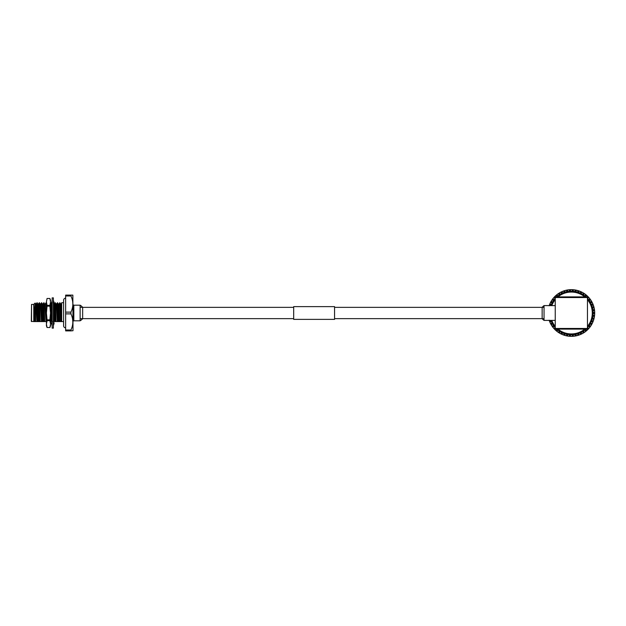 <?xml version="1.0" encoding="UTF-8"?>
<svg xmlns="http://www.w3.org/2000/svg" width="626" height="626" viewBox="0 0 626 626"><rect width="100%" height="100%" fill="white"/><g stroke="black" fill="none" stroke-linecap="round" stroke-linejoin="round"><path stroke-width="0.94" d="M544.041 307.358L334.566 307.358M293.68 307.358L80.12 307.358M544.041 318.642L334.566 318.642M293.68 318.642L80.12 318.642M52.154 328.126L52.154 297.874L53.382 297.874L53.382 328.126L52.154 328.126M53.382 303.9L54.094 305.832L53.382 306.881M52.154 305.707L51.434 307.671L52.154 307.202M51.434 307.671L52.154 307.992M53.382 300.316L54.094 302.538L53.382 302.937M52.154 303.36L51.434 303.242L52.154 301.575M51.684 302.671L52.154 300.316M53.468 302.89L54.094 303.242L53.382 303.36M53.852 302.671L54.094 303.242M53.382 322.1L53.57 321.584M52.068 323.11L51.434 322.758L51.684 323.329M51.434 322.758L52.154 322.64M53.382 325.684L54.094 323.462M52.154 323.063L51.434 323.462L52.154 325.684M53.382 324.425L54.094 322.758L53.382 322.64M52.154 319.119L51.434 320.168L52.154 322.1M53.382 320.293L54.094 318.329L53.382 318.008M53.382 318.798L54.094 318.329M52.154 312.844L51.434 314.135L52.154 315.042M53.382 313.156L54.094 311.865L53.382 310.958M50.518 325.802L49.892 327.515L47.052 327.508L49.892 327.515L50.518 324.08L50.518 325.802M46.426 325.802L46.426 324.08L47.052 327.508L46.426 325.802M47.052 298.485L49.892 298.485L47.052 298.485L46.426 301.92L47.052 298.485M47.052 320.661L47.052 319.847L49.892 319.847L49.892 320.661L47.052 320.661L46.426 324.08L46.426 301.92L47.052 305.339L49.892 305.339L49.892 306.153L47.052 306.153L47.052 305.339M49.892 306.153L50.518 313L50.518 300.198L49.892 298.485L50.518 301.92L49.892 305.339M49.892 320.661L50.518 324.08L50.518 313L49.892 319.847M47.052 306.153L46.426 313L47.052 319.847M73.007 321.631A0.822 0.822 0 0 1 73.821 320.809L80.12 320.809L80.12 305.191L73.821 305.191L73.821 320.809M73.007 304.369A0.822 0.822 0 0 0 73.821 305.191M72.851 295.112L73.007 330.708L70.941 330.888L70.941 330.012C73.453 324.644 73.453 319.268 70.941 313.876L70.941 312.124C73.453 306.756 73.453 301.38 70.941 295.988L70.941 295.112L72.851 295.112L65.644 295.112L65.644 295.988L70.941 295.988M72.538 318.767L72.851 322.046M31.543 304.416L31.3 321.341L33.757 321.584L33.757 304.416L31.543 304.416L31.543 321.584M63.602 300.214L63.602 325.786L63.602 321.584L61.684 321.584L61.684 302.694L63.602 302.694L63.602 300.214A2.042 2.042 0 0 1 65.644 298.172M33.757 304.416L35.134 303.031L35.635 321.584L35.392 308.399M34.508 321.584L33.757 321.584L34.336 321.584L33.914 304.377L35.392 316.067M53.187 302.796L54.039 304.275L55.151 302.781L56.309 304.275L57.42 302.781L58.578 304.275L59.994 302.796L60.91 321.584L59.697 302.781M50.518 302.921L50.909 302.796L51.496 314.025M36.05 321.584L36.911 321.584L35.846 304.252L36.981 302.781L38.139 304.275L39.25 302.781L40.408 304.275L41.519 302.781L42.678 304.275L43.797 302.781L44.955 304.275L46.042 302.796L46.426 303.047M36.981 302.781L37.904 321.584L40.181 321.584L39.25 302.781M37.263 302.781L38.319 321.584M39.532 302.781L40.181 321.584M41.519 302.781L42.451 321.584L44.72 321.584L43.797 302.781M41.809 302.781L42.865 321.584M44.078 302.781L44.72 321.584M46.066 302.781L46.426 307.491M50.612 302.781L51.449 320.144M51.457 320.215L51.535 321.584L51.794 321.122M51.504 314.221L51.715 319.753M53.453 313.031L53.64 318.125M53.672 318.978L53.805 321.584L56.082 321.584L55.151 302.781M53.492 306.709L53.672 311.325M53.719 312.554L53.93 318.258M53.938 318.564L54.227 321.584M55.432 302.781L56.082 321.584M57.42 302.781L58.351 321.584L60.62 321.584M57.709 302.781L58.766 321.584M34.336 321.584L35.635 321.584M33.914 307.828L34.641 321.584M38.139 304.275L39.188 321.584M40.596 321.584L42.451 321.584M40.408 304.275L41.457 321.584M42.678 304.275L43.726 321.584M45.135 321.584L46.989 321.584M44.955 304.275L46.003 321.584M50.518 321.451L51.535 321.584M52.154 304.792L51.747 304.252L52.021 306.63M52.091 307.961L52.154 309.33M54.039 304.275L55.088 321.584M56.496 321.584L58.351 321.584M56.309 304.275L57.357 321.584M58.578 304.275L59.627 321.584M60.91 321.584L61.684 321.584M61.684 303.25L60.832 304.252L61.684 319.244M33.914 304.377L34.923 321.584M36.911 321.584L37.904 321.584M36.128 304.252L37.2 321.584M38.397 304.252L39.469 321.584M40.667 304.252L41.739 321.584M42.944 304.252L44.008 321.584M45.213 304.252L46.285 321.584M50.518 317.46L50.823 321.584M54.298 304.252L55.37 321.584M56.575 304.252L57.639 321.584M58.844 304.252L59.916 321.584M61.113 304.252L61.684 313M53.1 321.584L53.805 321.584M70.941 313.876L65.644 313.876L65.644 312.124L70.941 312.124M65.644 312.124L65.644 295.988M70.941 330.888L65.644 330.888L65.644 330.012L70.941 330.012M65.644 330.012L65.644 313.876M63.602 325.786A2.042 2.042 0 0 0 65.644 327.828M80.12 313L80.12 305.191A8.999 8.999 0 0 1 82.663 307.358L82.663 318.642A8.999 8.999 0 0 1 80.12 320.809L80.12 313M293.68 319.377L293.68 306.623L334.566 306.623L334.566 319.377L293.68 319.377M557.985 329.112A20.932 20.932 0 0 0 584.723 329.112M587.462 326.373A20.932 20.932 0 0 0 587.462 299.627M584.723 296.888A20.932 20.932 0 0 0 557.985 296.888M556.733 296.888A21.753 21.753 0 0 1 585.967 296.888M587.462 298.383A21.753 21.753 0 0 1 587.462 327.617M585.967 329.112A21.753 21.753 0 0 1 556.733 329.112M549.213 320.402A23.35 23.35 0 0 0 549.385 320.911L550.387 321.302L549.925 322.273A23.35 23.35 0 0 0 550.551 323.603L551.592 323.861L551.256 324.886A23.35 23.35 0 0 0 552.046 326.123L553.11 326.256L552.907 327.312A23.35 23.35 0 0 0 553.838 328.439L554.91 328.439L554.839 329.511A23.35 23.35 0 0 0 555.911 330.512L556.976 330.379L557.046 331.451A23.35 23.35 0 0 0 558.228 332.312L559.268 332.038L559.464 333.095A23.35 23.35 0 0 0 560.755 333.807L561.749 333.408L562.078 334.425A23.35 23.35 0 0 0 563.447 334.965L564.386 334.448L564.84 335.419A23.35 23.35 0 0 0 566.264 335.786L567.125 335.153L567.696 336.06A23.35 23.35 0 0 0 569.159 336.24L569.934 335.505L570.622 336.334A23.35 23.35 0 0 0 572.086 336.334L572.767 335.505L572.821 336.303L573.784 336.217L571.851 336.342L572.821 336.303L571.851 336.342L572.821 336.303L571.851 336.342L572.821 336.303L572.767 335.505L573.549 336.24L573.322 335.466L572.806 336.052L572.219 335.536L572.086 336.334M573.549 336.24A23.35 23.35 0 0 0 575.004 336.06L575.576 335.153L575.724 335.935L576.679 335.732L574.77 336.099L575.724 335.935L574.77 336.099L575.724 335.935L574.77 336.099L575.724 335.935L575.576 335.153L576.444 335.786L576.123 335.043L575.677 335.685L575.036 335.246L575.004 336.06M576.444 335.786A23.35 23.35 0 0 0 577.868 335.419L578.322 334.448L578.565 335.207L579.48 334.887L577.642 335.481L578.565 335.207L577.642 335.481L578.565 335.207L577.642 335.481L578.565 335.207L578.322 334.448L579.261 334.965L578.847 334.268L578.487 334.965L577.79 334.613L577.868 335.419M579.261 334.965A23.35 23.35 0 0 0 580.623 334.425L580.951 333.408L581.296 334.127L582.164 333.697L580.404 334.519L581.296 334.127L580.404 334.519L581.296 334.127L580.404 334.519L581.296 334.127L580.951 333.408L581.953 333.807L581.452 333.165L581.186 333.901L580.451 333.635L580.623 334.425M581.953 333.807A23.35 23.35 0 0 0 583.236 333.095L583.44 332.038L583.862 332.711L584.668 332.179L583.033 333.212L583.862 332.711L583.033 333.212L583.862 332.711L583.033 333.212L583.862 332.711L583.44 332.038L584.473 332.312L583.902 331.741L583.729 332.5L582.962 332.328L583.236 333.095M584.473 332.312A23.35 23.35 0 0 0 585.662 331.451L585.725 330.379L586.233 330.99L586.969 330.356L585.474 331.592L586.233 330.99L585.474 331.592L586.233 330.99L585.474 331.592L586.233 330.99L585.725 330.379L586.789 330.512L586.147 330.019L586.077 330.794L585.294 330.724L585.662 331.451M586.789 330.512A23.35 23.35 0 0 0 587.861 329.511L587.791 328.439L588.37 328.979L589.019 328.259L587.697 329.675L588.37 328.979L587.697 329.675L588.37 328.979L587.697 329.675L588.37 328.979L587.791 328.439L588.863 328.439L588.166 328.032L588.19 328.806L587.407 328.838L587.861 329.511M588.863 328.439A23.35 23.35 0 0 0 589.802 327.312L589.598 326.256L590.24 326.725L590.795 325.927L589.653 327.5L590.24 326.725L589.653 327.5L590.24 326.725L589.653 327.5L590.24 326.725L589.598 326.256L590.662 326.123L589.919 325.802L590.036 326.576L589.269 326.702L589.802 327.312M590.662 326.123A23.35 23.35 0 0 0 591.453 324.886L591.116 323.861L591.813 324.245L592.259 323.392L591.327 325.09L591.813 324.245L591.327 325.09L591.813 324.245L591.327 325.09L591.813 324.245L591.116 323.861L592.157 323.603L591.374 323.376L591.593 324.127L590.842 324.346L591.453 324.886M592.157 323.603A23.35 23.35 0 0 0 592.783 322.273L592.321 321.302L593.057 321.592L593.401 320.684L592.681 322.492L593.057 321.592L592.681 322.492L593.057 321.592L592.681 322.492L593.057 321.592L592.321 321.302L593.323 320.911L592.517 320.786L592.822 321.498L592.11 321.811L592.783 322.273M593.323 320.911A23.35 23.35 0 0 0 593.777 319.51L593.198 318.611L593.964 318.806L594.191 317.859L593.706 319.737L593.964 318.806L593.706 319.737L593.964 318.806L593.706 319.737L593.964 318.806L593.198 318.611L594.137 318.094L593.323 318.071L593.722 318.744L593.049 319.143L593.777 319.51M594.137 318.094A23.35 23.35 0 0 0 594.41 316.654L593.73 315.825L594.512 315.927L594.614 314.964L594.371 316.889L594.512 315.927L594.371 316.889L594.512 315.927L594.371 316.889L594.512 315.927L593.73 315.825L594.598 315.199L593.792 315.277L594.262 315.895L593.651 316.373L594.41 316.654M594.598 315.199A23.35 23.35 0 0 0 594.692 313.736L593.902 313L594.7 313L594.677 312.03L594.677 313.97L594.7 313L594.677 313.97L594.7 313L594.677 313.97L594.7 313L593.902 313L594.692 312.264L593.894 312.444L594.45 313L593.894 313.556L594.692 313.736M594.692 312.264A23.35 23.35 0 0 0 594.598 310.801L593.73 310.175L594.512 310.073L594.371 309.111L594.614 311.036L594.512 310.073L594.614 311.036L594.512 310.073L594.614 311.036L594.512 310.073L593.73 310.175L594.41 309.346L593.651 309.627L594.262 310.105L593.792 310.723L594.598 310.801M594.41 309.346A23.35 23.35 0 0 0 594.137 307.906L593.198 307.389L593.964 307.194L593.706 306.263L594.191 308.141L593.964 307.194L594.191 308.141L593.964 307.194L594.191 308.141L593.964 307.194L593.198 307.389L593.777 306.49L593.049 306.857L593.722 307.256L593.323 307.929L594.137 307.906M593.777 306.49A23.35 23.35 0 0 0 593.323 305.089L592.321 304.698L593.057 304.408L592.681 303.508L593.401 305.316L593.057 304.408L593.401 305.316L593.057 304.408L593.401 305.316L593.057 304.408L592.321 304.698L592.783 303.727L592.11 304.189L592.822 304.502L592.517 305.214L593.323 305.089M592.783 303.727A23.35 23.35 0 0 0 592.157 302.397L591.116 302.139L591.813 301.755L591.327 300.91L592.259 302.608L591.813 301.755L592.259 302.608L591.813 301.755L592.259 302.608L591.813 301.755L591.116 302.139L591.453 301.114L590.842 301.654L591.593 301.873L591.374 302.624L592.157 302.397M591.453 301.114A23.35 23.35 0 0 0 590.662 299.877L589.598 299.744L590.24 299.275L589.653 298.5L590.795 300.073L590.24 299.275L590.795 300.073L590.24 299.275L590.795 300.073L590.24 299.275L589.598 299.744L589.802 298.688L589.269 299.298L590.036 299.424L589.919 300.198L590.662 299.877M589.802 298.688A23.35 23.35 0 0 0 588.863 297.561L587.791 297.561L588.37 297.021L587.697 296.325L589.019 297.741L588.37 297.021L589.019 297.741L588.37 297.021L589.019 297.741L588.37 297.021L587.791 297.561L587.861 296.489L587.407 297.162L588.19 297.193L588.166 297.968L588.863 297.561M587.861 296.489A23.35 23.35 0 0 0 586.789 295.488L585.725 295.621L586.233 295.01L585.474 294.408L586.969 295.644L586.233 295.01L586.969 295.644L586.233 295.01L586.969 295.644L586.233 295.01L585.725 295.621L585.662 294.549L585.294 295.276L586.077 295.206L586.147 295.981L586.789 295.488M585.662 294.549A23.35 23.35 0 0 0 584.473 293.688L583.44 293.962L583.862 293.289L583.033 292.788L584.668 293.821L583.862 293.289L584.668 293.821L583.862 293.289L584.668 293.821L583.862 293.289L583.44 293.962L583.236 292.905L582.962 293.672L583.729 293.5L583.902 294.259L584.473 293.688M583.236 292.905A23.35 23.35 0 0 0 581.953 292.193L580.951 292.592L581.296 291.873L580.404 291.481L582.164 292.303L581.296 291.873L582.164 292.303L581.296 291.873L582.164 292.303L581.296 291.873L580.951 292.592L580.623 291.575L580.451 292.365L581.186 292.099L581.452 292.835L581.953 292.193M580.623 291.575A23.35 23.35 0 0 0 579.261 291.035L578.322 291.552L578.565 290.793L577.642 290.519L579.48 291.113L578.565 290.793L579.48 291.113L578.565 290.793L579.48 291.113L578.565 290.793L578.322 291.552L577.868 290.581L577.79 291.387L578.487 291.035L578.847 291.732L579.261 291.035M577.868 290.581A23.35 23.35 0 0 0 576.444 290.214L575.576 290.847L575.724 290.065L574.77 289.901L576.679 290.268L575.724 290.065L576.679 290.268L575.724 290.065L576.679 290.268L575.724 290.065L575.576 290.847L575.004 289.94L575.036 290.754L575.677 290.315L576.123 290.957L576.444 290.214M575.004 289.94A23.35 23.35 0 0 0 573.549 289.76L572.767 290.495L572.821 289.697L571.851 289.658L573.784 289.783L572.821 289.697L573.784 289.783L572.821 289.697L573.784 289.783L572.821 289.697L572.767 290.495L572.086 289.666L572.219 290.464L572.806 289.948L573.322 290.534L573.549 289.76M572.086 289.666A23.35 23.35 0 0 0 570.622 289.666L569.934 290.495L569.887 289.697L568.917 289.783M555.246 320.402L544.041 320.402A8.999 8.999 0 0 1 542.147 318.642L542.147 307.358A8.999 8.999 0 0 1 544.041 305.598L544.041 320.402L544.041 305.598L555.246 305.598M587.462 329.112L555.246 329.112L555.246 296.888L587.462 296.888L587.462 329.112M560.904 292.123L559.268 293.023L559.268 293.962L558.846 293.289L559.675 292.788L558.846 293.289L559.675 292.788L558.846 293.289L559.268 293.962L558.228 293.688A23.35 23.35 0 0 0 557.046 294.549L556.976 295.621L556.467 295.01L555.739 295.644L557.234 294.408L556.467 295.01L557.234 294.408L556.467 295.01L557.234 294.408L556.467 295.01L556.976 295.621L555.911 295.488A23.35 23.35 0 0 0 554.839 296.489L554.91 297.561L554.331 297.021L553.681 297.741L555.012 296.325L554.331 297.021L555.012 296.325L554.331 297.021L555.012 296.325L554.331 297.021L554.91 297.561L553.838 297.561A23.35 23.35 0 0 0 552.907 298.688L553.11 299.744L552.461 299.275L551.913 300.073L553.048 298.5L552.461 299.275L553.048 298.5L552.461 299.275L553.048 298.5L552.461 299.275L553.11 299.744L552.046 299.877A23.35 23.35 0 0 0 551.256 301.114L551.592 302.139L550.896 301.755L550.442 302.608L551.381 300.91L550.896 301.755L551.381 300.91L550.896 301.755L551.381 300.91L550.896 301.755L551.592 302.139L550.551 302.397A23.35 23.35 0 0 0 549.925 303.727L550.387 304.698L549.644 304.408L549.307 305.316L550.019 303.508L549.644 304.408L550.019 303.508L549.644 304.408L550.019 303.508L549.644 304.408L550.387 304.698L549.385 305.089A23.35 23.35 0 0 0 549.213 305.598M555.911 295.488L556.553 295.981L556.631 295.206L557.406 295.276L557.046 294.549M559.675 292.788L558.032 293.821M561.412 291.873L560.544 292.303L561.412 291.873L561.749 292.592L561.412 291.873L560.544 292.303L561.412 291.873M566.467 290.167L564.613 290.644L564.386 291.552L564.136 290.793L563.22 291.113M564.636 290.636L564.84 290.581A23.35 23.35 0 0 1 566.264 290.214L566.585 290.957L567.023 290.315L567.672 290.754L567.696 289.94L567.125 290.847L566.976 290.065L566.029 290.268M567.938 289.901L566.976 290.065L567.931 289.901L566.976 290.065L567.931 289.901L566.976 290.065L567.931 289.901L566.976 290.065L567.125 290.847L566.264 290.214M553.838 297.561L554.542 297.968L554.519 297.193L555.301 297.162L554.839 296.489M565.067 290.519L564.136 290.793L565.067 290.519L564.136 290.793L565.067 290.519L564.136 290.793L565.067 290.519L564.136 290.793L564.386 291.552L563.447 291.035A23.35 23.35 0 0 0 562.078 291.575L563.603 290.98M552.046 299.877L552.789 300.198L552.672 299.424L553.439 299.298L552.907 298.688M550.551 302.397L551.334 302.624L551.115 301.873L551.866 301.654L551.256 301.114M556.874 294.682L558.369 293.594M549.385 305.089L550.191 305.214L549.878 304.502L550.598 304.189L549.925 303.727M554.699 296.638L556.037 295.378M552.774 298.86L553.947 297.436M551.185 301.239L552.14 299.737M549.871 303.853L550.63 302.248M549.151 305.785L549.432 304.964M549.925 322.273L550.598 321.811L549.878 321.498L550.191 320.786L549.385 320.911M551.256 324.886L551.866 324.346L551.115 324.127L551.334 323.376L550.551 323.603M549.307 320.684L550.019 322.492L549.307 320.684L549.644 321.592L550.387 321.302L549.644 321.592L549.307 320.684M552.907 327.312L553.439 326.702L552.672 326.576L552.789 325.802L552.046 326.123M550.442 323.392L550.896 324.245L551.592 323.861L550.896 324.245L550.442 323.392L551.381 325.09M554.839 329.511L555.301 328.838L554.519 328.806L554.542 328.032L553.838 328.439M551.913 325.927L553.048 327.5L551.913 325.927L552.461 326.725L553.11 326.256L552.461 326.725L551.913 325.927L552.461 326.725M549.151 320.215L549.464 321.13M557.046 331.451L557.406 330.724L556.631 330.794L556.553 330.019L555.911 330.512M553.681 328.259L555.012 329.675L553.681 328.259L554.331 328.979L554.91 328.439L554.331 328.979L553.681 328.259L554.331 328.979M550.645 323.791L549.863 322.116M559.464 333.095L559.738 332.328L558.979 332.5L558.807 331.741L558.228 332.312M555.739 330.356L557.234 331.592L556.467 330.99L557.234 331.592L556.467 330.99L556.976 330.379L556.467 330.99L555.739 330.356L556.467 330.99M552.163 326.295L551.17 324.738M562.078 334.425L562.258 333.635L561.522 333.901L561.256 333.165L560.755 333.807M558.032 332.179L558.846 332.711L559.268 332.038L558.846 332.711L558.032 332.179L559.675 333.212M553.994 328.619L552.821 327.202M564.84 335.419L564.91 334.613L564.214 334.965L563.862 334.268L563.447 334.965M561.412 334.127L560.544 333.697L561.412 334.127L561.749 333.408L561.412 334.127L560.544 333.697L562.297 334.519M556.091 330.669L554.746 329.409M567.696 336.06L567.672 335.246L567.023 335.685L566.585 335.043L566.264 335.786M563.22 334.887L565.067 335.481L563.22 334.887L564.136 335.207L564.386 334.448L564.136 335.207L563.22 334.887M558.408 332.429L556.937 331.365M570.622 336.334L570.489 335.536L569.903 336.052L569.386 335.466L569.159 336.24M566.029 335.732L567.931 336.099L566.029 335.732L566.976 335.935L567.125 335.153L566.976 335.935L566.029 335.732L566.976 335.935M560.966 333.908L559.323 333.009M568.917 336.217L570.857 336.342L568.917 336.217L569.887 336.303L569.934 335.505L569.887 336.303L568.917 336.217L569.762 336.295M563.666 335.043L561.929 334.362M566.491 335.833L564.707 335.38M569.363 336.264L567.492 336.029M570.38 336.326L572.32 336.326M575.239 336.021L573.385 336.256M576.217 335.833L578.072 335.364M579.042 335.043L580.842 334.331M583.44 332.977L581.804 333.877M585.85 331.303L584.34 332.406M588.025 329.339L586.664 330.622M589.942 327.124L588.753 328.564M591.57 324.683L590.568 326.263M592.869 322.054L592.079 323.752M593.237 321.13L593.839 319.283M594.082 318.321L594.442 316.443M594.575 315.434L594.692 313.493M594.575 310.566L594.692 312.437M594.082 307.679L594.442 309.51M593.237 304.87L593.816 306.646M592.055 302.209L592.845 303.884M591.57 301.317L590.529 299.682M589.942 298.876L588.706 297.381M586.617 295.331L587.978 296.607M584.277 293.555L585.795 294.658M581.742 292.092L583.385 292.991M570.857 289.658L569.887 289.697L570.857 289.658L569.887 289.697L570.857 289.658L569.887 289.697L570.857 289.658L569.887 289.697L569.934 290.495L569.159 289.76L569.386 290.534L569.903 289.948L570.489 290.464L570.622 289.666M579.042 290.957L580.779 291.638M576.311 290.182L578.025 290.628M569.159 289.76A23.35 23.35 0 0 0 567.696 289.94M579.48 291.113L578.565 290.793M576.679 290.268L575.724 290.065M573.408 289.744L575.169 289.963M563.447 291.035L563.862 291.732L564.214 291.035L564.91 291.387L564.84 290.581M573.784 289.783L572.821 289.697M570.38 289.674L572.227 289.666M561.866 291.669L561.749 292.592L560.755 292.193L561.256 292.835L561.522 292.099L562.258 292.365L562.078 291.575M569.394 289.736L567.492 289.971M560.755 292.193A23.35 23.35 0 0 0 559.464 292.905L559.268 293.023M558.228 293.688L558.807 294.259L558.979 293.5L559.738 293.672L559.464 292.905M555.246 327.617A21.753 21.753 0 0 1 550.896 320.402M550.896 305.598A21.753 21.753 0 0 1 555.246 298.383M555.246 299.627A20.932 20.932 0 0 0 551.772 305.598M551.772 320.402A20.932 20.932 0 0 0 555.246 326.373M587.462 297.546L555.246 297.546M555.246 328.454L587.462 328.454M51.927 302.092L52.154 301.004M53.601 323.908L53.382 324.996M35.862 304.275L35.15 303.031M50.909 302.796L51.77 304.275M59.994 302.796L60.855 304.275"/></g></svg>
